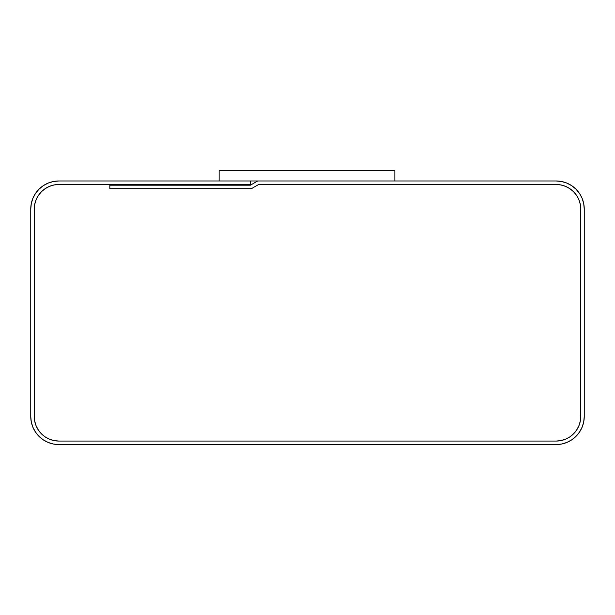 <?xml version="1.0" encoding="UTF-8"?>
<svg xmlns="http://www.w3.org/2000/svg" width="615" height="615" viewBox="0 0 615 615"><rect width="100%" height="100%" fill="white"/><g stroke="black" fill="none" stroke-linecap="round" stroke-linejoin="round"><path stroke-width="0.92" d="M250.42 184.485L58.871 184.485L54.066 184.954L49.454 186.36L45.203 188.628L41.474 191.688L38.414 195.416L36.139 199.675L34.74 204.288L34.263 209.085A24.6 24.6 0 0 1 58.871 184.485L109.831 184.485L109.831 188.705L109.831 185.184L109.831 188.705L251.366 188.705L109.831 188.705L251.366 188.705L109.831 188.705L109.831 184.485L58.871 184.485L250.42 184.485L250.42 180.971L58.871 180.971L250.42 180.971L250.42 184.485M34.263 209.085L34.263 416.455L34.74 421.26L36.139 425.872L38.414 430.123L41.474 433.852L45.203 436.911L49.454 439.187L54.066 440.586L58.871 441.063A24.6 24.6 0 0 1 34.263 416.455L34.263 209.085L34.263 416.455L34.263 209.085L34.74 204.288L34.263 209.085A24.6 24.6 0 0 1 58.871 184.485L54.066 184.954L49.454 186.36L45.203 188.628L41.474 191.688L38.414 195.416L36.139 199.675L34.74 204.288M58.871 441.063L556.129 441.063L560.934 440.586L565.546 439.187L569.798 436.911L573.526 433.852L576.586 430.123L578.861 425.872L580.26 421.26L580.737 416.455A24.6 24.6 0 0 1 556.129 441.063L58.871 441.063L556.129 441.063L58.871 441.063L54.066 440.586L49.454 439.187L45.203 436.911L41.474 433.852L38.414 430.123L36.139 425.872L34.74 421.26L34.263 416.455A24.6 24.6 0 0 0 58.871 441.063M580.737 416.455L580.737 209.085L580.26 204.288L578.861 199.675L576.586 195.416L573.526 191.688L569.798 188.628L565.546 186.36L560.934 184.954L556.129 184.485A24.6 24.6 0 0 1 580.737 209.085L580.737 416.455L580.737 209.085L580.737 416.455L580.26 421.26L580.737 416.455A24.6 24.6 0 0 1 556.129 441.063L560.934 440.586L565.546 439.187L569.798 436.911L573.526 433.852L576.586 430.123L578.861 425.872L580.26 421.26M556.129 184.485L258.669 184.485L251.366 188.705L258.669 184.485L251.366 188.705L258.669 184.485L556.129 184.485L258.669 184.485L556.129 184.485L560.934 184.954L565.546 186.36L569.798 188.628L573.526 191.688L576.586 195.416L578.861 199.675L580.26 204.288L580.737 209.085A24.6 24.6 0 0 0 556.129 184.485M250.42 185.184L109.831 185.184L250.42 185.184L257.723 180.971L250.42 185.184M556.129 180.971L561.618 181.51L556.129 180.971L257.723 180.971L556.129 180.971A28.121 28.121 0 0 1 584.25 209.085L584.25 416.455L584.25 209.085L583.712 203.603L582.113 198.33L579.515 193.464L582.113 198.33M582.113 427.217L579.515 432.076L582.113 427.217L583.712 421.944L584.25 416.455A28.121 28.121 0 0 1 556.129 444.576L58.871 444.576L556.129 444.576L561.618 444.038L566.892 442.431L571.75 439.833L576.017 436.343L579.515 432.076L576.017 436.343M58.871 444.576L53.382 444.038L58.871 444.576A28.121 28.121 0 0 1 30.75 416.455L30.75 209.085L30.75 416.455L31.288 421.944L32.887 427.217L35.486 432.076L32.887 427.217M32.887 198.33L35.486 193.464L32.887 198.33L31.288 203.603L30.75 209.085A28.121 28.121 0 0 1 58.871 180.971L53.382 181.51L48.108 183.109L43.25 185.707L38.983 189.205L35.486 193.464L38.983 189.205M566.892 183.109L561.618 181.51L566.892 183.109L571.75 185.707L576.017 189.205L579.515 193.464L576.017 189.205M48.108 442.431L53.382 444.038L48.108 442.431L43.25 439.833L38.983 436.343L35.486 432.076L38.983 436.343M394.876 170.424L394.876 180.971L394.876 170.424L219.14 170.424L394.876 170.424M257.723 180.971L250.42 180.971L257.723 180.971M219.14 180.971L219.14 170.424L219.14 180.971"/></g></svg>
